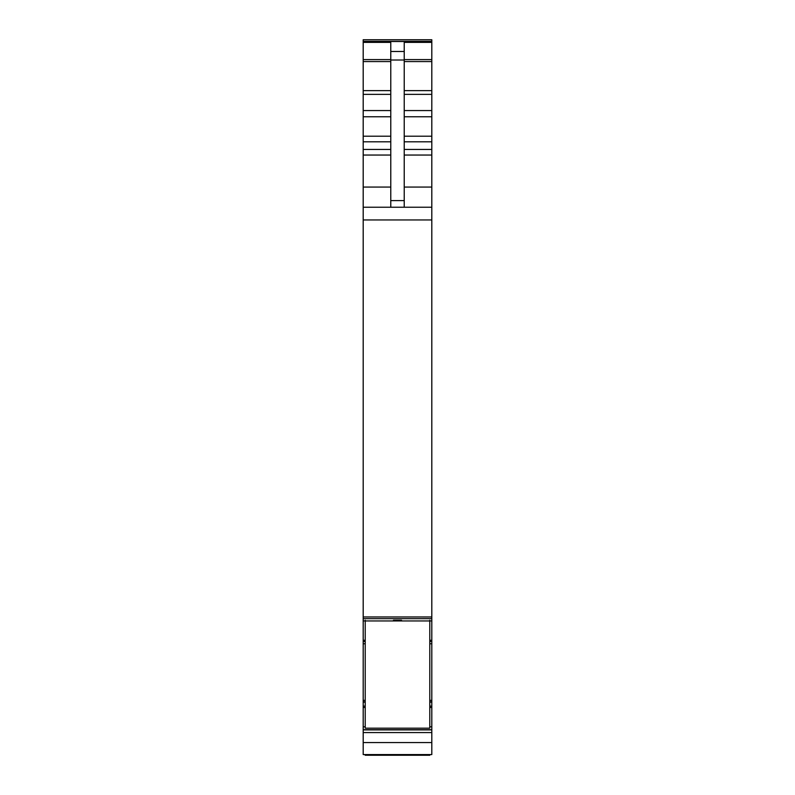 <?xml version="1.0" encoding="UTF-8"?>
<svg xmlns="http://www.w3.org/2000/svg" width="795" height="795" viewBox="0 0 795 795"><rect width="100%" height="100%" fill="white"/><g stroke="black" fill="none" stroke-linecap="round" stroke-linejoin="round"><path stroke-width="1.19" d="M365.213 700.335L363.196 700.335L363.196 39.75L431.804 39.75L431.804 643.761L429.787 643.761M429.787 706.109L431.804 706.109L431.804 643.761M431.804 706.109L431.804 754.574L363.196 754.574L363.196 742.57L431.804 742.57M363.196 700.335L363.196 742.57M363.196 643.751L365.213 643.761M363.196 618.659L431.804 618.649L363.196 618.659M363.196 39.75L431.804 39.75M390.772 207.237L390.772 42.373L363.196 42.373M390.772 51.466L404.228 51.466L404.228 42.373L431.804 42.373M363.196 207.237L431.804 207.237M363.196 616.97L431.804 616.97M363.196 732.563L431.804 732.563M404.228 51.466L404.228 207.237M429.787 754.574L429.787 755.25L365.213 755.25L365.213 754.574M363.196 620.925L365.213 620.925L365.213 728.17L429.787 728.17L429.787 620.955L365.213 620.955L365.213 620.249M431.804 620.925L429.787 620.925L429.787 620.249M393.465 620.249L401.535 620.249M363.196 41.509L431.804 41.509M404.228 59.605L431.804 59.605M404.228 61.563L431.804 61.563M404.228 90.63L431.804 90.63M404.228 94.357L431.804 94.357M404.228 110.555L431.804 110.555M404.228 116.766L431.804 116.766M404.228 136.203L431.804 136.203M404.228 141.808L431.804 141.808M404.228 149.44L431.804 149.44M404.228 155.045L431.804 155.045M404.228 187.064L431.804 187.064M363.196 219.957L431.804 219.957M363.196 640.253L365.213 640.253M429.787 640.253L431.804 640.253M363.196 641.446L365.213 641.446M429.787 641.446L431.804 641.446M431.804 700.335L429.787 700.335M431.804 701.856L429.787 701.856L431.804 701.856M365.213 701.856L363.196 701.856L365.213 701.856M431.804 702.065L429.787 702.065M365.213 702.065L363.196 702.065M431.804 702.114L429.787 702.114M365.213 702.114L363.196 702.114M363.196 706.109L365.213 706.109M363.196 707.461L365.213 707.461M429.787 707.461L431.804 707.461M363.196 726.799L365.213 726.799M429.787 726.799L431.804 726.799M363.196 729.711L431.804 729.711M363.196 729.889L431.804 729.889M363.196 59.605L390.772 59.605M363.196 61.563L390.772 61.563M363.196 90.63L390.772 90.63M363.196 94.357L390.772 94.357M363.196 110.555L390.772 110.555M363.196 116.766L390.772 116.766M363.196 136.203L390.772 136.203M363.196 141.808L390.772 141.808M363.196 149.44L390.772 149.44M363.196 155.045L390.772 155.045M363.196 187.064L390.772 187.064M390.772 60.023L404.228 60.023M390.772 200.598L404.228 200.598M363.196 41.36L431.804 41.36"/></g></svg>
